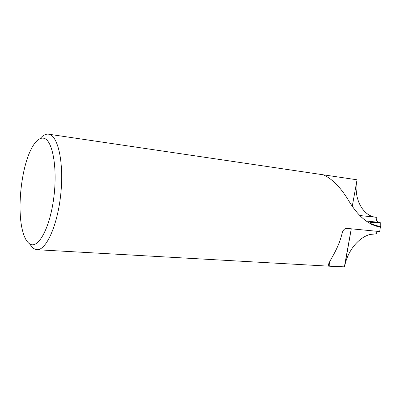 <?xml version="1.0" encoding="UTF-8"?>
<svg xmlns="http://www.w3.org/2000/svg" width="401" height="401" viewBox="0 0 401 401"><rect width="100%" height="100%" fill="white"/><g stroke="black" fill="none" stroke-linecap="round" stroke-linejoin="round"><path stroke-width="0.6" d="M376.298 217.422L376.308 217.377C376.033 219.964 376.775 221.608 378.524 222.309L380.704 222.856L378.509 222.309C376.765 221.618 376.028 219.989 376.298 217.422M40.04 138.621C42.892 135.307 45.719 133.824 48.526 134.18L48.982 134.265C58.185 135.859 64.1 163.277 60.726 194.56C57.453 225.858 46.005 250.725 36.757 249.708L33.403 248.5L29.343 243.643M48.526 134.18L357.05 179.793L352.309 206.074M328.68 265.312L329.101 265.337M29.448 243.718C26.712 241.768 24.516 237.808 22.867 231.838C16.747 210.71 21.063 168.34 31.313 148.881C35.368 141.012 39.519 137.463 43.769 138.235C52.686 139.859 57.864 168.766 53.594 199.147C49.448 229.572 37.609 249.868 29.448 243.718M372.283 224.801L380.374 226.961L377.406 226.485C367.025 223.573 357.697 215.382 349.421 201.904C341.452 188.37 333.086 179.518 324.324 175.342L323.381 174.871L325.005 175.062L357.05 179.793M351.261 228.806L344.379 266.84L332.569 266.374L329.041 265.683C325.833 264.585 337.878 252.224 342.248 232.7C343.111 229.893 344.654 228.455 346.875 228.385L379.697 231.542L380.374 226.961M376.905 231.272L376.459 233.843L376.905 231.272L376.459 233.823L370.078 234.445C358.304 237.522 347.211 251.347 344.579 266.881L344.379 266.84M356.299 183.964C354.745 200.4 363.121 215.011 374.624 217.091L376.308 217.357C376.013 219.948 376.745 221.598 378.509 222.309L380.719 222.861L380.76 227.302L380.338 227.262M374.624 217.091L359.872 215.537M380.719 222.861C374.534 222.274 371.186 222.174 370.679 222.565C368.96 223.131 372.203 224.495 380.409 226.645L371.161 224.274M344.579 266.881L351.281 228.806M380.409 226.645L379.757 231.227M376.459 233.843L370.078 234.445M324.985 175.598L325.005 175.062M378.524 222.309L365.832 220.966M332.569 266.374L36.757 249.708M329.802 261.407L329.041 265.683M370.659 223.427L370.679 222.565"/></g></svg>
